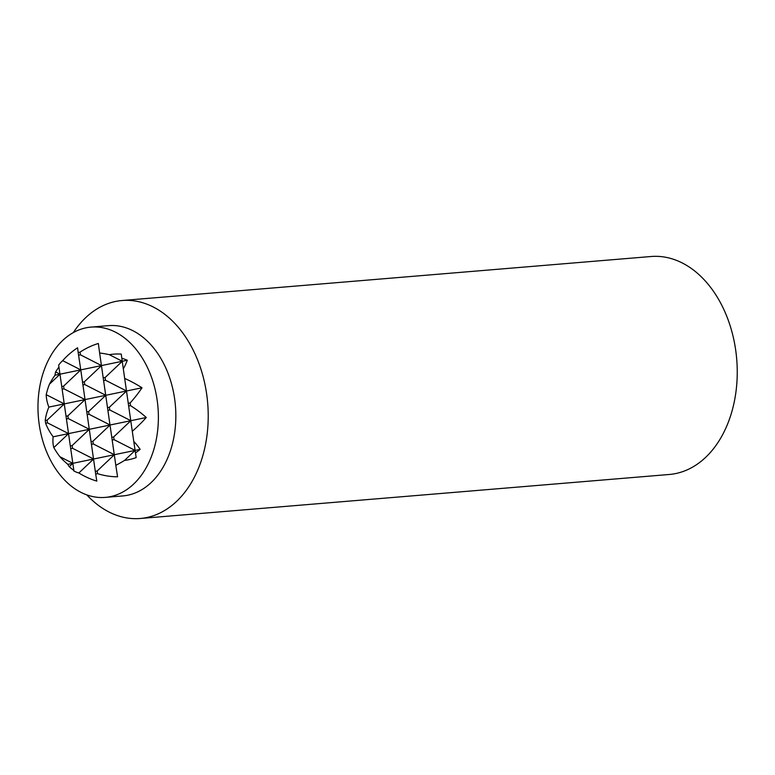 <?xml version="1.0" encoding="UTF-8"?>
<svg xmlns="http://www.w3.org/2000/svg" width="775" height="775" viewBox="0 0 775 775"><rect width="100%" height="100%" fill="white"/><g stroke="black" fill="none" stroke-linecap="round" stroke-linejoin="round"><path stroke-width="1.16" d="M78.178 352.538L80.774 369.878L62.678 360.666A74.487 74.342 167 0 1 77.587 347.781L78.178 352.538A61.516 43.197 85.2 0 1 79.118 352.325A61.516 43.197 85.2 0 1 80.058 352.15A68.258 68.122 167 0 1 98.347 343.48L99.626 353.003A74.381 40.126 28.4 0 1 109.314 354.669A53.523 53.427 167 0 1 121.249 354.088L121.82 358.205A74.381 40.126 28.4 0 1 127.303 360.23A53.523 24.277 137.5 0 1 123.312 368.871L124.668 378.403A74.487 40.184 28.4 0 1 141.999 387.781A68.258 30.952 137.5 0 1 130.123 402.952A61.516 43.197 85.2 0 1 130.51 405.654A68.258 36.822 28.4 0 1 146.281 417.493A74.487 33.78 137.5 0 1 132.292 431.297L133.765 441.392A53.523 28.878 28.4 0 1 140.149 449.364A74.381 33.732 137.5 0 1 135.48 452.988L136.167 457.599A53.523 53.427 167 0 1 124.552 460.418A74.381 33.732 137.5 0 1 115.814 465.32L117.558 476.809A68.258 68.122 167 0 1 97.573 473.67A61.516 43.197 85.2 0 1 96.633 473.883A61.516 43.197 85.2 0 1 95.683 474.058L96.807 481.11A74.487 74.342 167 0 1 78.866 472.983L93.62 459.013L72.54 448.279L72.153 445.577L89.338 429.302L68.258 418.568L67.871 415.865L85.056 399.59L63.976 388.847L63.589 386.153L80.774 369.878L95.683 474.058M97.573 473.67L97.185 470.987L114.371 454.712L93.291 443.968L92.903 441.266L110.089 425L89.009 414.257L88.621 411.554L105.807 395.289L84.727 384.545L84.339 381.843L101.525 365.577L80.445 354.834L80.058 352.15M99.626 353.003L115.814 465.32M73.838 470.454A74.381 74.235 167 0 1 69.275 466.724L72.86 463.324L59.898 456.717A74.381 74.235 167 0 1 53.833 447.572L68.587 433.613L47.498 422.869L47.11 420.166L64.306 403.901L46.209 394.678A74.381 74.235 167 0 1 49.445 384.187L60.024 374.189L55.616 371.942A74.381 74.235 167 0 1 58.939 367.059M62.678 360.666A74.381 40.126 28.4 0 0 59.665 363.795A74.381 40.126 28.4 0 0 58.658 365.17L73.945 471.074M124.552 460.418L135.131 450.411L114.051 439.667L113.654 436.964L130.849 420.699L109.769 409.956L109.382 407.253L126.567 390.988L105.487 380.244L105.1 377.541L122.285 361.276L109.314 354.669M121.82 358.205L123.312 368.871M124.668 378.403L132.292 431.297M133.765 441.392L135.48 452.988M78.566 355.221L80.445 354.834M97.185 470.987L95.296 471.374M140.149 449.364L67.842 464.361A53.523 28.878 28.4 0 1 59.898 456.717M69.275 466.724A74.381 33.732 137.5 0 1 67.842 464.361M78.866 472.983A74.381 33.732 137.5 0 1 73.896 470.919M70.651 448.667L72.54 448.279M91.411 444.366L93.291 443.968M92.903 441.266L91.014 441.663M72.153 445.577L70.263 445.964M146.281 417.493L53.146 436.809A68.258 36.822 28.4 0 1 45.628 423.257L47.498 422.869M53.833 447.572A74.487 33.78 137.5 0 1 53.146 436.809M128.631 406.042L130.51 405.654M66.369 418.955L68.258 418.568M87.129 414.654L89.009 414.257M88.621 411.554L86.732 411.951M130.123 402.952L128.243 403.339M47.11 420.166L45.241 420.554A68.258 30.952 137.5 0 1 48.864 407.098A74.487 40.184 28.4 0 1 46.209 394.678M45.628 423.257A61.516 43.197 85.2 0 1 45.241 420.554M67.871 415.865L65.982 416.252M141.999 387.781L48.864 407.098M62.087 389.244L63.976 388.847M82.847 384.942L84.727 384.545M84.339 381.843L82.45 382.24M63.589 386.153L61.7 386.541M127.303 360.23L54.996 375.226A74.381 40.126 28.4 0 1 55.616 371.942M49.445 384.187A53.523 24.277 137.5 0 1 54.996 375.226M103.598 380.632L105.487 380.244M109.382 407.253L107.492 407.64M112.162 440.055L114.051 439.667M107.88 410.343L109.769 409.956M113.654 436.964L111.774 437.362M105.1 377.541L103.211 377.929M73.325 332.601A109.362 76.793 85.2 0 1 115.591 301.456A109.362 76.793 85.2 0 1 122.092 300.516L651.116 256.506A109.362 76.793 85.2 0 1 736.25 354.475A109.362 76.793 85.2 0 1 675.752 473.544A109.362 76.793 85.2 0 1 669.251 474.484L140.227 518.494A109.362 76.793 85.2 0 1 86.829 494.905M122.092 300.516A109.362 76.793 85.2 0 1 207.225 398.486A109.362 76.793 85.2 0 1 146.727 517.545A109.362 76.793 85.2 0 1 140.227 518.494M91.092 327.098L108.558 325.645A85.444 59.995 85.2 0 1 175.063 402.186A85.444 59.995 85.2 0 1 127.797 495.206A85.444 59.995 85.2 0 1 122.721 495.942L105.264 497.395A85.444 59.995 85.2 0 1 38.75 420.854A85.444 59.995 85.2 0 1 86.015 327.835A85.444 59.995 85.2 0 1 91.092 327.098A85.444 59.995 85.2 0 1 157.606 403.639A85.444 59.995 85.2 0 1 110.341 496.659A85.444 59.995 85.2 0 1 105.264 497.395"/></g></svg>
